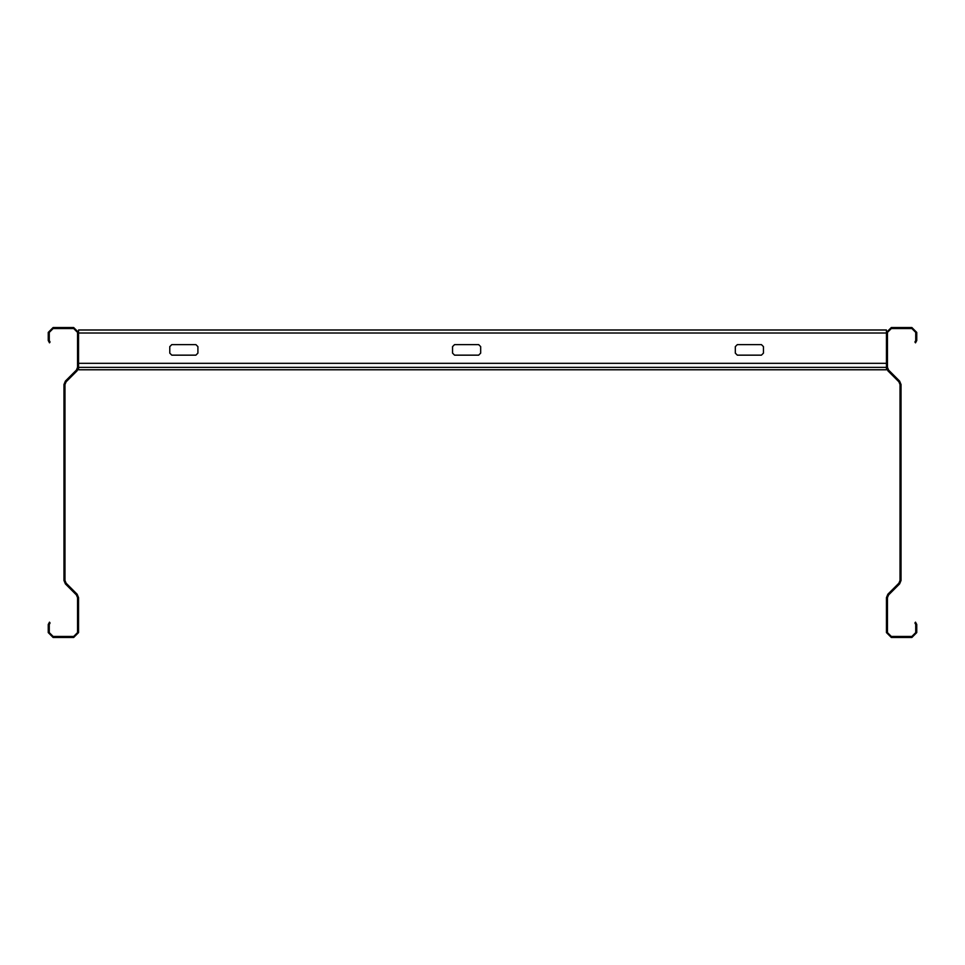 <?xml version="1.0" encoding="UTF-8"?>
<svg xmlns="http://www.w3.org/2000/svg" width="965" height="965" viewBox="0 0 965 965"><rect width="100%" height="100%" fill="white"/><g stroke="black" fill="none" stroke-linecap="round" stroke-linejoin="round"><path stroke-width="1.45" d="M886.449 331.007L886.449 332.406L891.31 327.545L886.449 332.406L886.449 367.363L887.872 370.789L898.898 381.814L900.019 384.528L900.019 580.472L898.898 583.186L887.872 594.211L886.449 597.637L887.872 594.211M901.033 384.528L899.609 381.103L901.033 384.528L901.033 580.472L899.609 583.897L901.033 580.472M899.609 381.103L888.596 370.078L887.462 367.363L887.462 332.406L891.31 328.558L911.889 328.558L915.737 332.406L915.737 340.512L914.941 341.996L915.496 342.84L916.75 340.512L915.496 342.84M899.609 583.897L888.596 594.923L887.462 597.637L887.462 632.594L891.31 636.442L911.889 636.442L915.737 632.594L915.737 624.488L914.941 623.004L915.496 622.16L916.75 624.488L915.496 622.16M886.449 632.594L891.31 637.455L886.449 632.594L886.449 597.637M891.31 637.455L911.889 637.455L916.75 632.594L916.75 624.488M916.75 632.594L911.889 637.455M891.31 327.545L911.889 327.545L916.75 332.406L916.75 340.512M916.75 332.406L911.889 327.545M887.872 370.789L886.449 367.363L78.551 367.363L77.128 370.789L78.551 367.363L78.551 331.007M169.78 353.13L171.794 355.156L169.78 353.13L171.794 355.156L169.78 353.13L171.794 355.156L169.78 353.13L171.794 355.156L169.78 353.13L171.794 355.156L169.78 353.13L171.794 355.156L169.78 353.13L171.794 355.156L169.78 353.13L171.794 355.156L169.78 353.13L171.794 355.156L169.78 353.13L171.794 355.156L195.895 355.156L197.909 353.13L197.909 346.628L195.895 344.614L171.794 344.614L169.78 346.628L169.78 353.13L171.794 355.156L195.895 355.156L197.909 353.13M452.549 353.13L454.563 355.156L452.549 353.13L454.563 355.156L452.549 353.13L454.563 355.156L452.549 353.13L454.563 355.156L452.549 353.13L454.563 355.156L452.549 353.13L454.563 355.156L452.549 353.13L454.563 355.156L452.549 353.13L454.563 355.156L452.549 353.13L454.563 355.156L452.549 353.13L454.563 355.156L478.664 355.156L480.679 353.13L480.679 346.628L478.664 344.614L454.563 344.614L452.549 346.628L452.549 353.13L454.563 355.156L478.664 355.156L480.679 353.13M735.318 353.13L737.332 355.156L735.318 353.13L737.332 355.156L735.318 353.13L737.332 355.156L735.318 353.13L737.332 355.156L735.318 353.13L737.332 355.156L735.318 353.13L737.332 355.156L735.318 353.13L737.332 355.156L735.318 353.13L737.332 355.156L735.318 353.13L737.332 355.156L735.318 353.13L737.332 355.156L761.433 355.156L763.448 353.13L763.448 346.628L761.433 344.614L737.332 344.614L735.318 346.628L735.318 353.13L737.332 355.156L761.433 355.156L763.448 353.13M197.909 346.628L195.895 344.614M171.794 344.614L169.78 346.628L171.794 344.614M480.679 346.628L478.664 344.614M454.563 344.614L452.549 346.628L454.563 344.614M763.448 346.628L761.433 344.614M737.332 344.614L735.318 346.628L737.332 344.614M78.551 632.594L73.69 637.455L78.551 632.594L78.551 597.637L77.128 594.211L66.102 583.186L64.981 580.472L64.981 384.528L66.102 381.814L77.128 370.789M63.967 580.472L65.391 583.897L63.967 580.472L63.967 384.528L65.391 381.103L63.967 384.528M65.391 583.897L76.404 594.923L77.538 597.637L77.538 632.594L73.69 636.442L53.111 636.442L49.263 632.594L49.263 624.488L50.059 623.004L49.505 622.16L48.25 624.488L49.505 622.16M65.391 381.103L76.404 370.078L77.538 367.363L77.538 332.406L73.69 328.558L53.111 328.558L49.263 332.406L49.263 340.512L50.059 341.996L49.505 342.84L48.25 340.512L49.505 342.84M73.69 327.545L78.551 332.406L73.69 327.545L53.111 327.545L48.25 332.406L48.25 340.512M48.25 332.406L53.111 327.545M73.69 637.455L53.111 637.455L48.25 632.594L48.25 624.488M48.25 632.594L53.111 637.455M77.128 594.211L78.551 597.637M886.449 367.363L886.449 368.763M78.551 368.763L78.551 367.363M886.449 363.322L78.551 363.322M886.449 333.022L78.551 333.022M78.551 329.994L886.449 329.994L78.551 329.994M78.551 369.776L886.449 369.776"/></g></svg>
